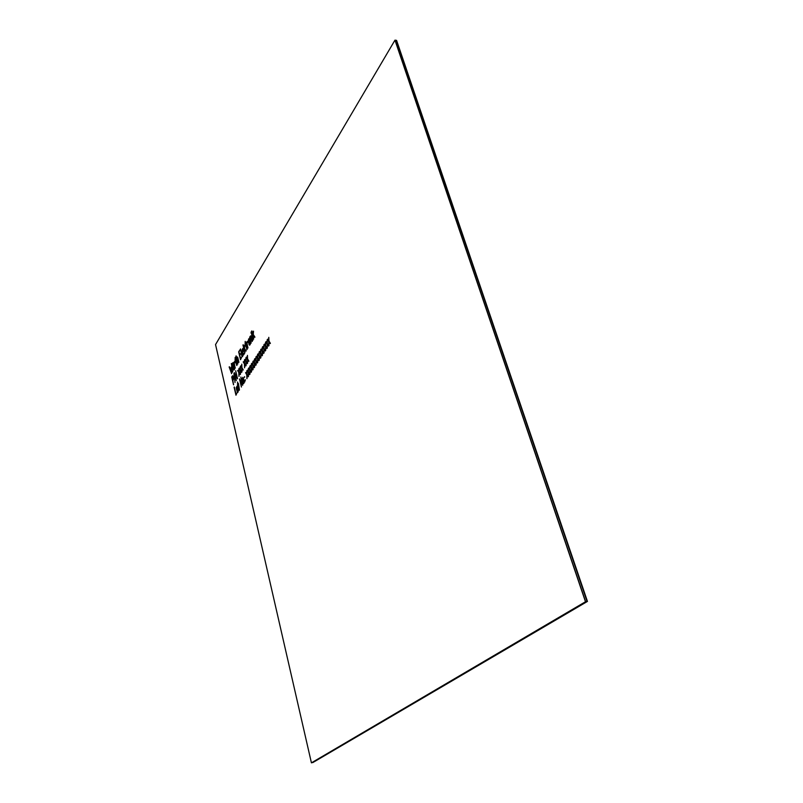 <?xml version="1.0" encoding="UTF-8"?>
<svg xmlns="http://www.w3.org/2000/svg" width="803" height="803" viewBox="0 0 803 803"><rect width="100%" height="100%" fill="white"/><g stroke="black" fill="none" stroke-linecap="round" stroke-linejoin="round"><path stroke-width="1.2" d="M587.063 601.467L396.371 40.341L395.086 40.17L585.608 601.678L587.063 601.467L585.608 601.678L311.534 762.83L587.063 601.467L311.534 762.83L585.608 601.678L395.086 40.17L396.371 40.341L587.304 601.437L396.371 40.341L587.063 601.467L312.628 762.619L587.304 601.437L396.371 40.341L587.304 601.437L312.628 762.619L587.063 601.467M587.455 601.417L396.582 40.371L587.455 601.417L312.809 762.579L587.455 601.417L312.809 762.579L587.304 601.437L396.582 40.371L587.455 601.417M585.467 601.698L394.966 40.15L215.545 344.577L311.423 762.85L585.608 601.678L311.534 762.83L585.608 601.678L395.086 40.17L585.608 601.678L311.423 762.85L215.545 344.577L394.966 40.15L585.467 601.698M267.309 343.523L268.744 345.792L267.319 344.346L267.238 348.06L267.068 343.915L265.793 341.917L267.038 343.132L267.158 339.83L267.309 343.523L267.158 339.83L267.038 343.132L265.793 341.917L267.068 343.915L267.238 348.06L267.319 344.346L268.744 345.792L267.309 343.523M264.057 348.452L265.472 350.72L264.067 349.265L263.986 352.959L263.816 348.843L262.551 346.846L263.786 348.07L263.906 344.788L264.057 348.452L263.906 344.788L263.786 348.07L262.551 346.846L263.816 348.843L263.986 352.959L264.067 349.265L265.472 350.72L264.057 348.452M260.855 353.3L262.26 355.568L260.865 354.113L260.794 357.777L260.624 353.691L259.379 351.694L260.594 352.918L260.704 349.656L260.855 353.3L260.704 349.656L260.594 352.918L259.379 351.694L260.624 353.691L260.794 357.777L260.865 354.113L262.26 355.568L260.855 353.3M257.703 358.088L259.078 360.356L257.713 358.891L257.633 362.534L257.472 358.469L256.237 356.472L257.442 357.696L257.552 354.474L257.703 358.088L257.552 354.474L257.442 357.696L256.237 356.472L257.472 358.469L257.633 362.534L257.713 358.891L259.078 360.356L257.703 358.088M254.581 362.805L255.946 365.074L254.601 363.608L254.521 367.222L254.36 363.187L253.146 361.189L254.33 362.424L254.441 359.212L254.581 362.805L254.441 359.212L254.33 362.424L253.146 361.189L254.36 363.187L254.521 367.222L254.601 363.608L255.946 365.074L254.581 362.805M251.5 367.483L252.855 369.741L251.52 368.276L251.439 371.859L251.279 367.854L250.074 365.857L251.249 367.091L251.359 363.91L251.5 367.483L251.359 363.91L251.249 367.091L250.074 365.857L251.279 367.854L251.439 371.859L251.52 368.276L252.855 369.741L251.5 367.483M248.468 372.08L249.803 374.328L248.478 372.863L248.408 376.426L248.247 372.451L247.063 370.464L248.217 371.699L248.328 368.537L248.468 372.08L248.328 368.537L248.217 371.699L247.063 370.464L248.247 372.451L248.408 376.426L248.478 372.863L249.803 374.328L248.468 372.08M245.286 379.689L245.206 380.572L245.286 379.689M244.865 380.592L244.744 381.957L244.865 380.592M240.87 377.008L242.747 384.988L240.157 380.552L241.402 387.026L239.525 379.066L242.104 383.533L240.87 377.008L242.104 383.533L239.525 379.066L241.402 387.026L240.157 380.552L242.576 385.259L240.87 377.008M238.12 389.706C238.361 391.593 238.11 392.516 237.367 392.456L236.233 387.638L237.096 386.323L237.547 387.267L238.12 389.706L237.096 386.323L236.233 387.638L237.367 392.456L238.12 389.706M247.585 358.891L248.92 361.109L247.605 359.674L247.535 363.247L247.364 359.262L246.18 357.305L247.334 358.509L247.444 355.348L247.585 358.891L247.444 355.348L247.334 358.509L246.18 357.305L247.364 359.262L247.535 363.247L247.605 359.674L248.92 361.109L247.585 358.891M244.604 363.508L245.919 365.736L244.614 364.291L244.544 367.844L244.383 363.879L243.209 361.922L244.353 363.137L244.453 359.995L244.604 363.508L244.453 359.995L244.353 363.137L243.209 361.922L244.383 363.879L244.544 367.844L244.614 364.291L245.919 365.736L244.604 363.508M240.458 369.912L241.753 372.13L240.478 370.685L240.408 374.198L240.248 370.273L239.103 368.326L240.217 369.531L240.318 366.429L240.458 369.912L240.318 366.429L240.217 369.531L239.103 368.326L240.248 370.273L240.408 374.198L240.478 370.685L241.753 372.13L240.458 369.912M235.691 370.765L237.537 378.645L234.988 374.278L236.212 380.682L234.376 372.823L236.905 377.209L235.691 370.765L236.905 377.209L234.376 372.823L236.212 380.682L234.988 374.278L237.537 378.645L235.691 370.765M231.716 376.978L232.609 375.764L233.532 377.099L232.94 381.054L233.532 384.808L231.716 376.978L233.613 384.687L231.816 376.978L232.448 375.985L231.716 376.978L233.532 384.808L232.94 381.054L233.532 377.099L232.74 375.734L231.716 376.978M251.62 334.178L252.835 340.372L251.62 334.178M249.653 337.25L250.325 336.186L251.148 336.618L252.293 341.275L250.486 336.778L250.024 337.521L251.088 343.152L249.653 337.25L251.168 343.032L249.763 337.25L250.436 336.186L249.653 337.25L251.088 343.152L250.024 337.521L250.486 336.778L252.293 341.275L250.707 335.855L249.653 337.25M247.796 341.676L247.705 342.51L246.862 342.51L247.916 348.09L246.511 342.279L247.475 341.225L247.796 341.676L247.475 341.225L246.611 342.279L247.986 347.97L246.511 342.279L247.916 348.09L246.862 342.51L247.364 341.937L247.705 342.51L247.796 341.676M244.483 345.491L244.493 348.351L246.13 350.901L244.433 349.004L244.855 352.888L242.958 344.969L244.202 348.944L244.584 345.491L244.202 348.944L242.958 344.969L244.855 352.888L244.433 349.004L246.13 350.901L244.493 348.351L244.764 345.059L244.202 348.944L244.483 345.491M240.478 348.924L242.094 355.699L242.827 356.07L242.175 356.683L241.884 356.03L240.478 348.924L242.225 356.703L242.827 356.07L242.094 355.699L240.478 348.924M236.614 357.947L237.046 357.265L237.829 357.676L238.903 362.233L237.126 357.877L237.768 364.02L236.122 355.859L236.614 357.947L237.146 357.265L236.614 357.947L235.921 356.191L237.768 364.02L237.126 357.877L238.903 362.233L237.829 357.676L237.407 356.954L236.614 357.947M235.038 361.882L234.958 362.685L234.155 362.655L235.159 368.115L233.824 362.414L234.727 361.43L235.038 361.882L234.727 361.43L233.924 362.414L235.239 367.995L233.824 362.414L235.159 368.115L234.155 362.655L234.627 362.123L234.958 362.685L235.038 361.882M232.228 363.558L232.358 364.1L232.228 363.558M231.334 363.488L232.699 372.01L231.144 368.467L231.625 373.686L229.146 366.981L231.364 372.04L231.023 367.232L232.268 370.675L231.435 363.488L232.368 370.665L231.023 367.232L231.364 372.04L229.146 366.981L231.625 373.686L231.144 368.467L232.699 372.01L231.334 363.488M232.78 362.685L232.9 363.237L232.78 362.685M233.382 363.097L234.727 368.828L234.085 369.822L233.322 369.37L232.268 364.853L233.954 369.28L233.382 363.097L233.954 369.28L232.268 364.853L233.753 370.113L234.727 368.828L233.382 363.097M236.042 358.861L236.815 365.536L235.098 360.366L235.169 357.385L235.66 359.463L236.042 358.861L235.66 359.463L235.169 357.385L235.098 360.366L237.015 365.224L236.042 358.861M241.633 357.215L240.519 359.704L238.652 351.855L239.886 349.897L238.993 352.085L239.625 354.745L240.258 353.732L240.398 354.294L239.756 355.307L240.599 358.841L241.633 357.215L240.599 358.841L239.756 355.307L240.398 354.294L240.258 353.732L239.625 354.745L238.993 352.085L239.886 349.897L238.652 351.855L240.519 359.704L241.633 357.215M244.383 353.631L243.63 354.816L242.837 354.143L242.084 349.927L242.958 348.512L243.771 350.871L242.747 352.487L243.048 353.752L243.59 354.103L244.253 353.059L244.383 353.631L244.253 353.059L243.359 354.304L243.048 353.752L242.747 352.487L243.771 350.871L242.787 348.462L242.084 349.927L242.837 354.143L243.359 355.036L244.383 353.631M246.119 342.861L246.912 349.686L245.648 344.407L245.256 345.009L245.126 344.447L245.206 341.375L245.718 343.503L246.119 342.861L245.718 343.503L245.206 341.375L245.126 344.447L247.133 349.345L246.119 342.861M250.215 342.168C250.466 344.106 250.195 345.079 249.412 345.089L248.338 341.737L248.569 338.986L249.623 339.699L250.215 342.168L249.623 339.699L248.569 338.986L248.93 344.186L249.623 345.16L250.215 342.168M251.098 332L251.078 333.195L251.098 332M253.236 331.599L253.246 334.52L254.932 337.069L253.176 335.182L253.618 339.137L251.66 331.107L252.935 335.122L253.346 331.599L252.935 335.122L251.66 331.107L253.618 339.137L253.176 335.182L254.932 337.069L253.246 334.52L253.527 331.147L252.935 335.122L253.236 331.599M233.884 373.586L235.038 382.529L233.884 373.586M239.013 372.16L240.298 374.379L239.023 372.933L238.963 376.436L238.802 372.522L237.658 370.574L238.772 371.779L238.872 368.687L239.013 372.16L238.872 368.687L238.772 371.779L237.658 370.574L238.802 372.522L238.963 376.436L239.023 372.933L240.298 374.379L239.013 372.16M241.934 367.644L243.229 369.862L241.944 368.416L241.884 371.94L241.713 368.005L240.559 366.048L241.693 367.262L241.783 364.14L241.934 367.644L241.783 364.14L241.693 367.262L240.559 366.048L241.713 368.005L241.884 371.94L241.944 368.416L243.229 369.862L241.934 367.644M246.089 361.209L247.414 363.428L246.099 361.992L246.039 365.546L245.869 361.571L244.694 359.624L245.838 360.828L245.949 357.676L246.089 361.209L245.949 357.676L245.838 360.828L244.694 359.624L245.869 361.571L246.039 365.546L246.099 361.992L247.414 363.428L246.089 361.209M236.845 393.129L235.972 395.206L234.335 387.006L236.042 394.343L236.845 393.129L236.042 394.343L234.135 387.317L235.972 395.206L236.845 393.129M238.471 383.543L239.244 390.268L237.517 385.008L237.588 382.017L238.089 384.135L238.471 383.543L238.089 384.135L237.588 382.017L237.517 385.008L239.455 389.957L238.471 383.543M244.032 380.773C244.273 382.7 244.012 383.633 243.249 383.583L242.094 378.715L242.978 377.37L243.45 378.313L244.032 380.773L242.978 377.37L242.094 378.715L243.249 383.583L244.032 380.773M244.564 376.627L244.483 377.51L244.564 376.627M246.963 374.359L248.288 376.607L246.983 375.142L246.912 378.685L246.752 374.72L245.567 372.733L246.722 373.967L246.822 370.825L246.963 374.359L246.822 370.825L246.722 373.967L245.567 372.733L246.752 374.72L246.912 378.685L246.983 375.142L248.288 376.607L246.963 374.359M249.984 369.792L251.319 372.04L249.994 370.574L249.924 374.148L249.763 370.153L248.569 368.165L249.733 369.4L249.833 366.228L249.984 369.792L249.833 366.228L249.733 369.4L248.569 368.165L249.763 370.153L249.924 374.148L249.994 370.574L251.319 372.04L249.984 369.792M253.045 365.144L254.4 367.403L253.055 365.937L252.985 369.541L252.815 365.526L251.61 363.528L252.784 364.763L252.895 361.571L253.045 365.144L252.895 361.571L252.784 364.763L251.61 363.528L252.815 365.526L252.985 369.541L253.055 365.937L254.4 367.403L253.045 365.144M256.137 360.457L257.512 362.715L256.147 361.26L256.077 364.883L255.906 360.838L254.681 358.841L255.876 360.065L255.986 356.853L256.137 360.457L255.986 356.853L255.876 360.065L254.681 358.841L255.906 360.838L256.077 364.883L256.147 361.26L257.512 362.715L256.137 360.457M259.269 355.699L260.664 357.967L259.289 356.512L259.208 360.166L259.048 356.08L257.803 354.093L259.008 355.317L259.128 352.075L259.269 355.699L259.128 352.075L259.008 355.317L257.803 354.093L259.048 356.08L259.208 360.166L259.289 356.512L260.664 357.967L259.269 355.699M262.451 350.881L263.856 353.149L262.461 351.694L262.38 355.378L262.22 351.272L260.965 349.275L262.19 350.499L262.3 347.227L262.451 350.881L262.3 347.227L262.19 350.499L260.965 349.275L262.22 351.272L262.38 355.378L262.461 351.694L263.856 353.149L262.451 350.881M265.683 345.993L267.108 348.261L265.693 346.806L265.612 350.52L265.442 346.384L264.177 344.377L265.412 345.601L265.532 342.309L265.683 345.993L265.532 342.309L265.412 345.601L264.177 344.377L265.442 346.384L265.612 350.52L265.693 346.806L267.108 348.261L265.683 345.993M268.945 341.034L270.39 343.313L268.955 341.867L268.875 345.601L268.704 341.436L267.419 339.438L268.674 340.653L268.794 337.34L268.945 341.034L268.794 337.34L268.674 340.653L267.419 339.438L268.704 341.436L268.875 345.601L268.955 341.867L270.39 343.313L268.945 341.034M267.168 339.98L267.038 343.132L267.168 339.98M266.084 341.636L267.178 343.915L267.339 347.91L267.178 343.915L266.084 341.636M267.429 344.346L268.553 346.083L267.429 344.346M263.916 344.939L263.786 348.07L263.916 344.939M262.842 346.565L263.926 348.843L264.087 352.808L263.926 348.843L262.842 346.565M264.177 349.265L265.291 351.001L264.177 349.265M260.714 349.807L260.594 352.918L260.714 349.807M259.66 351.423L260.734 353.691L260.885 357.626L260.734 353.691L259.66 351.423M260.975 354.113L262.079 355.839L260.975 354.113M257.562 354.615L257.442 357.696L257.562 354.615M256.518 356.211L257.572 358.469L257.733 362.384L257.572 358.469L256.518 356.211M257.813 358.891L258.907 360.617L257.813 358.891M254.441 359.363L254.33 362.424L254.441 359.363M253.417 360.928L254.461 363.187L254.621 367.071L254.461 363.187L253.417 360.928M254.702 363.608L255.776 365.335L254.702 363.608M251.359 364.06L251.249 367.091L251.359 364.06M250.345 365.606L251.379 367.854L251.54 371.719L251.379 367.854L250.345 365.606M251.62 368.276L252.684 369.992L251.62 368.276M248.328 368.677L248.217 371.699L248.328 368.677M247.334 370.203L248.348 372.441L248.508 376.286L248.348 372.441L247.334 370.203M248.589 372.863L249.633 374.589L248.589 372.863M245.316 379.799L245.286 380.451L245.316 379.799M244.885 380.702L244.825 381.837L244.885 380.702M240.89 377.119L242.205 383.523L240.89 377.119M239.736 378.916L241.472 386.916L239.736 378.916M240.258 380.552L242.636 385.169L240.258 380.552M236.925 386.243L236.443 389.114L237.648 392.537L236.443 389.114L236.925 386.243M247.444 355.498L247.334 358.509L247.444 355.498M246.451 357.044L247.475 359.262L247.625 363.097L247.475 359.262L246.451 357.044M247.705 359.674L248.749 361.37L247.705 359.674M244.463 360.135L244.353 363.137L244.463 360.135M243.48 361.671L244.483 363.879L244.644 367.684L244.483 363.879L243.48 361.671M244.714 364.291L245.748 365.977L244.714 364.291M240.328 366.569L240.217 369.531L240.328 366.569M239.354 368.075L240.348 370.273L240.509 374.047L240.348 370.273L239.354 368.075M240.579 370.685L241.593 372.371L240.579 370.685M235.711 370.886L237.005 377.209L235.711 370.886M234.576 372.672L236.293 380.572L234.576 372.672M235.088 374.278L237.417 378.825L235.088 374.278M251.65 334.299L252.905 340.251L251.65 334.299M250.737 336.628L252.152 341.506L250.737 336.628M243.199 344.758L244.935 352.778L243.199 344.758M244.534 349.004L245.939 351.192L244.534 349.004M240.509 349.044L242.275 356.683L240.509 349.044M236.152 355.98L237.839 363.9L236.152 355.98M237.417 357.686L238.772 362.444L237.417 357.686M231.053 367.342L231.465 372.04L231.053 367.342M229.387 366.75L231.686 373.586L229.387 366.75M231.244 368.467L232.609 372.14L231.244 368.467M232.368 364.853L233.803 370.103L232.368 364.853M233.402 363.207L234.496 368.587L233.844 369.39L234.496 368.587L233.402 363.207M235.199 357.496L235.299 360.808L235.199 357.496M235.691 360.346L236.885 365.425L235.691 360.346M241.653 357.335L240.599 358.841L241.653 357.335M240.288 353.852L239.625 354.745L240.288 353.852M239.916 350.008L238.752 351.855L240.589 359.583L238.652 351.855L239.916 350.008M242.837 348.462L242.285 351.393L243.409 355.026L242.285 351.393L242.837 348.462M244.283 353.179L243.409 354.294L244.283 353.179M246.15 342.981L245.718 343.503L246.15 342.981M245.236 341.496L245.337 344.889L245.236 341.496M245.748 344.397L246.993 349.566L245.748 344.397M248.98 338.705L248.438 341.737L249.673 345.149L248.438 341.737L248.98 338.705M251.118 332.121L251.158 333.084L251.118 332.121M251.901 330.886L253.698 339.017L251.901 330.886M253.286 335.182L254.742 337.38L253.286 335.182M238.872 368.828L238.772 371.779L238.872 368.828M237.909 370.324L238.903 372.522L239.053 376.286L238.903 372.522L237.909 370.324M239.123 372.933L240.137 374.62L239.123 372.933M241.793 364.291L241.693 367.262L241.793 364.291M240.82 365.807L241.823 368.005L241.974 371.789L241.823 368.005L240.82 365.807M242.044 368.416L243.068 370.103L242.044 368.416M245.949 357.827L245.838 360.828L245.949 357.827M244.965 359.363L245.979 361.571L246.13 365.395L245.979 361.571L244.965 359.363M246.2 361.992L247.244 363.689L246.2 361.992M236.865 393.239L236.042 394.343L236.865 393.239M234.356 387.126L236.042 395.096L234.356 387.126M237.618 382.128L237.718 385.46L237.618 382.128M238.12 385.008L239.324 390.158L238.12 385.008M242.807 377.29L242.305 380.21L243.53 383.653L242.305 380.21L242.807 377.29M244.584 376.737L244.554 377.39L244.584 376.737M246.832 370.976L246.722 373.967L246.832 370.976M245.828 372.482L246.852 374.72L247.013 378.544L246.852 374.72L245.828 372.482M247.083 375.142L248.127 376.858L247.083 375.142M249.843 366.379L249.733 369.4L249.843 366.379M248.84 367.915L249.863 370.153L250.024 374.007L249.863 370.153L248.84 367.915M250.094 370.574L251.148 372.301L250.094 370.574M252.905 361.711L252.784 364.763L252.905 361.711M251.881 363.267L252.925 365.516L253.075 369.4L252.925 365.516L251.881 363.267M253.156 365.937L254.23 367.664L253.156 365.937M255.996 357.004L255.876 360.065L255.996 357.004M254.963 358.58L256.016 360.838L256.167 364.733L256.016 360.838L254.963 358.58M256.257 361.26L257.331 362.986L256.257 361.26M259.128 352.226L259.008 355.317L259.128 352.226M258.084 353.822L259.148 356.08L259.309 360.015L259.148 356.08L258.084 353.822M259.389 356.512L260.483 358.238L259.389 356.512M262.31 347.378L262.19 350.499L262.31 347.378M261.246 349.004L262.32 351.272L262.481 355.227L262.32 351.272L261.246 349.004M262.571 351.694L263.675 353.43L262.571 351.694M265.532 342.459L265.412 345.601L265.532 342.459M264.458 344.106L265.552 346.384L265.713 350.369L265.552 346.384L264.458 344.106M265.803 346.806L266.917 348.542L265.803 346.806M268.804 337.491L268.674 340.653L268.804 337.491M267.71 339.157L268.814 341.436L268.975 345.451L268.814 341.436L267.71 339.157M269.065 341.857L270.199 343.594L269.065 341.857M234.727 361.43L233.824 362.414L234.727 361.43M247.475 341.225L246.511 342.279L247.475 341.225M242.606 351.925L243.419 350.64L243.219 349.807L242.345 349.957L242.606 351.925L243.53 350.64L242.606 351.925L242.797 349.104L243.53 350.64L242.897 349.104L243.53 350.64L242.606 351.925M249.974 342.389L249.121 339.458L248.498 340.281L249.121 343.734L249.512 344.447L250.074 343.413L249.974 342.389L249.623 344.467L249.121 343.734L248.94 339.368L249.974 342.389M249.673 344.467L250.074 342.389L249.673 344.467M232.047 377.209L232.81 380.502L233.332 377.41L232.94 376.497L232.047 377.209L232.709 376.366L233.332 377.41L232.81 380.502L232.047 377.209M232.91 380.502L233.563 378.926L232.81 376.366L233.563 378.926L232.91 380.502M237.889 389.887L237.076 386.976L236.483 387.719L237.086 391.111L237.447 391.844L237.989 390.89L237.889 389.887L237.588 391.874L237.086 391.111L236.895 386.875L237.889 389.887M237.628 391.874L237.989 389.887L237.628 391.874M243.791 380.973L242.958 378.032L242.355 378.795L242.958 382.228L243.339 382.951L243.891 381.987L243.791 380.973L243.47 382.991L242.958 382.228L242.777 377.932L243.791 380.973M243.52 382.981L243.891 380.973L243.52 382.981"/></g></svg>
